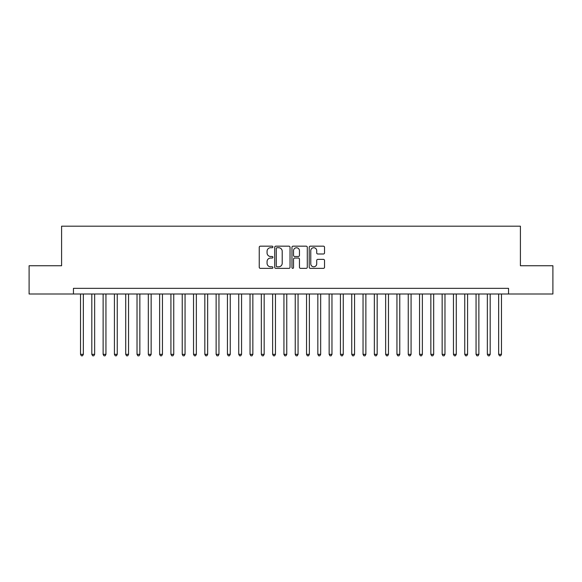 <?xml version="1.0" encoding="UTF-8"?>
<svg xmlns="http://www.w3.org/2000/svg" width="582" height="582" viewBox="0 0 582 582"><rect width="100%" height="100%" fill="white"/><g stroke="black" fill="none" stroke-linecap="round" stroke-linejoin="round"><path stroke-width="0.87" d="M272.922 246.95A0.778 0.778 0 0 0 272.143 246.171L260.358 246.171A1.106 1.106 0 0 0 259.245 247.285L259.245 267.247A1.106 1.106 0 0 0 260.358 268.36L272.143 268.36A0.778 0.778 0 0 0 272.922 267.582A0.778 0.778 0 0 0 272.143 266.803L270.615 266.803A3.55 3.55 0 0 1 267.065 263.253L267.065 261.594A3.55 3.55 0 0 1 270.615 258.044L272.143 258.044A0.778 0.778 0 0 0 272.922 257.266A0.778 0.778 0 0 0 272.143 256.487L270.615 256.487A3.55 3.55 0 0 1 267.065 252.937L267.065 251.279A3.55 3.55 0 0 1 270.615 247.728L272.143 247.728A0.778 0.778 0 0 0 272.922 246.95M323.417 253.992A1.106 1.106 0 0 0 324.53 252.886L324.53 247.285A1.106 1.106 0 0 0 323.417 246.171L310.33 246.171A1.106 1.106 0 0 0 309.217 247.285L309.217 267.247A1.106 1.106 0 0 0 310.33 268.36L323.417 268.36A1.106 1.106 0 0 0 324.53 267.247L324.53 260.481A1.106 1.106 0 0 0 323.417 259.376L317.816 259.376A1.106 1.106 0 0 0 316.71 260.481L316.71 263.842A2.968 2.968 0 0 1 313.742 266.803A2.968 2.968 0 0 1 310.773 263.842L310.773 250.697A2.968 2.968 0 0 1 313.742 247.728A2.968 2.968 0 0 1 316.71 250.697L316.71 252.886A1.106 1.106 0 0 0 317.816 253.992L323.417 253.992M73.456 293.997L29.1 293.997L29.1 265.741L61.59 265.741L61.59 226.187L520.41 226.187L520.41 265.741L552.9 265.741L552.9 293.997L508.544 293.997L508.544 288.345L73.456 288.345L73.456 293.997L508.544 293.997M290.032 247.285A1.106 1.106 0 0 0 288.919 246.171L275.832 246.171A1.106 1.106 0 0 0 274.719 247.285L274.719 267.247A1.106 1.106 0 0 0 275.832 268.36L288.919 268.36A1.106 1.106 0 0 0 290.032 267.247L290.032 247.285M293.081 246.171L306.168 246.171A1.106 1.106 0 0 1 307.281 247.285L307.281 267.247A1.106 1.106 0 0 1 306.168 268.36L300.567 268.36A1.106 1.106 0 0 1 299.461 267.247L299.461 259.15A1.106 1.106 0 0 0 298.348 258.044L294.63 258.044A1.106 1.106 0 0 0 293.524 259.15L293.524 267.582A0.778 0.778 0 0 1 292.746 268.36A0.778 0.778 0 0 1 291.968 267.582L291.968 247.285A1.106 1.106 0 0 1 293.081 246.171M277.054 247.728A0.778 0.778 0 0 0 276.275 248.507L276.275 266.032A0.778 0.778 0 0 0 277.054 266.803L278.662 266.803A3.55 3.55 0 0 0 282.212 263.253L282.212 251.279A3.55 3.55 0 0 0 278.662 247.728L277.054 247.728M299.461 250.747A2.968 2.968 0 0 0 296.493 247.779A2.968 2.968 0 0 0 293.524 250.747L293.524 255.382A1.106 1.106 0 0 0 294.63 256.487L298.348 256.487A1.106 1.106 0 0 0 299.461 255.382L299.461 250.747M80.52 293.997L80.52 354.343L83.342 354.343L83.342 293.997M83.342 354.343L82.499 355.813L81.364 355.813L80.52 354.343M91.818 293.997L91.818 354.343L94.648 354.343L94.648 293.997M94.648 354.343L93.797 355.813L92.669 355.813L91.818 354.343M103.123 293.997L103.123 354.343L105.946 354.343L105.946 293.997M105.946 354.343L105.102 355.813L103.967 355.813L103.123 354.343M114.421 293.997L114.421 354.343L117.251 354.343L117.251 293.997M117.251 354.343L116.4 355.813L115.272 355.813L114.421 354.343M125.727 293.997L125.727 354.343L128.549 354.343L128.549 293.997M128.549 354.343L127.698 355.813L126.57 355.813L125.727 354.343M137.025 293.997L137.025 354.343L139.847 354.343L139.847 293.997M139.847 354.343L139.003 355.813L137.869 355.813L137.025 354.343M148.323 293.997L148.323 354.343L151.153 354.343L151.153 293.997M151.153 354.343L150.302 355.813L149.174 355.813L148.323 354.343M159.628 293.997L159.628 354.343L162.451 354.343L162.451 293.997M162.451 354.343L161.607 355.813L160.472 355.813L159.628 354.343M170.926 293.997L170.926 354.343L173.749 354.343L173.749 293.997M173.749 354.343L172.905 355.813L171.777 355.813L170.926 354.343M182.231 293.997L182.231 354.343L185.054 354.343L185.054 293.997M185.054 354.343L184.203 355.813L183.075 355.813L182.231 354.343M193.53 293.997L193.53 354.343L196.352 354.343L196.352 293.997M196.352 354.343L195.508 355.813L194.373 355.813L193.53 354.343M204.828 293.997L204.828 354.343L207.658 354.343L207.658 293.997M207.658 354.343L206.806 355.813L205.679 355.813L204.828 354.343M216.133 293.997L216.133 354.343L218.956 354.343L218.956 293.997M218.956 354.343L218.112 355.813L216.977 355.813L216.133 354.343M227.431 293.997L227.431 354.343L230.254 354.343L230.254 293.997M230.254 354.343L229.41 355.813L228.282 355.813L227.431 354.343M238.736 293.997L238.736 354.343L241.559 354.343L241.559 293.997M241.559 354.343L240.708 355.813L239.58 355.813L238.736 354.343M250.034 293.997L250.034 354.343L252.857 354.343L252.857 293.997M252.857 354.343L252.013 355.813L250.878 355.813L250.034 354.343M261.333 293.997L261.333 354.343L264.163 354.343L264.163 293.997M264.163 354.343L263.311 355.813L262.184 355.813L261.333 354.343M272.638 293.997L272.638 354.343L275.461 354.343L275.461 293.997M275.461 354.343L274.617 355.813L273.482 355.813L272.638 354.343M283.936 293.997L283.936 354.343L286.759 354.343L286.759 293.997M286.759 354.343L285.915 355.813L284.787 355.813L283.936 354.343M295.241 293.997L295.241 354.343L298.064 354.343L298.064 293.997M298.064 354.343L297.213 355.813L296.085 355.813L295.241 354.343M306.539 293.997L306.539 354.343L309.362 354.343L309.362 293.997M309.362 354.343L308.518 355.813L307.383 355.813L306.539 354.343M317.837 293.997L317.837 354.343L320.667 354.343L320.667 293.997M320.667 354.343L319.816 355.813L318.689 355.813L317.837 354.343M329.143 293.997L329.143 354.343L331.966 354.343L331.966 293.997M331.966 354.343L331.122 355.813L329.987 355.813L329.143 354.343M340.441 293.997L340.441 354.343L343.264 354.343L343.264 293.997M343.264 354.343L342.42 355.813L341.292 355.813L340.441 354.343M351.746 293.997L351.746 354.343L354.569 354.343L354.569 293.997M354.569 354.343L353.718 355.813L352.59 355.813L351.746 354.343M363.044 293.997L363.044 354.343L365.867 354.343L365.867 293.997M365.867 354.343L365.023 355.813L363.888 355.813L363.044 354.343M374.342 293.997L374.342 354.343L377.172 354.343L377.172 293.997M377.172 354.343L376.321 355.813L375.194 355.813L374.342 354.343M385.648 293.997L385.648 354.343L388.47 354.343L388.47 293.997M388.47 354.343L387.627 355.813L386.492 355.813L385.648 354.343M396.946 293.997L396.946 354.343L399.769 354.343L399.769 293.997M399.769 354.343L398.925 355.813L397.797 355.813L396.946 354.343M408.251 293.997L408.251 354.343L411.074 354.343L411.074 293.997M411.074 354.343L410.223 355.813L409.095 355.813L408.251 354.343M419.549 293.997L419.549 354.343L422.372 354.343L422.372 293.997M422.372 354.343L421.528 355.813L420.393 355.813L419.549 354.343M430.847 293.997L430.847 354.343L433.677 354.343L433.677 293.997M433.677 354.343L432.826 355.813L431.699 355.813L430.847 354.343M442.153 293.997L442.153 354.343L444.975 354.343L444.975 293.997M444.975 354.343L444.131 355.813L442.997 355.813L442.153 354.343M453.451 293.997L453.451 354.343L456.273 354.343L456.273 293.997M456.273 354.343L455.43 355.813L454.302 355.813L453.451 354.343M464.749 293.997L464.749 354.343L467.579 354.343L467.579 293.997M467.579 354.343L466.728 355.813L465.6 355.813L464.749 354.343M476.054 293.997L476.054 354.343L478.877 354.343L478.877 293.997M478.877 354.343L478.033 355.813L476.898 355.813L476.054 354.343M487.352 293.997L487.352 354.343L490.182 354.343L490.182 293.997M490.182 354.343L489.331 355.813L488.203 355.813L487.352 354.343M498.658 293.997L498.658 354.343L501.48 354.343L501.48 293.997M501.48 354.343L500.636 355.813L499.502 355.813L498.658 354.343"/></g></svg>
